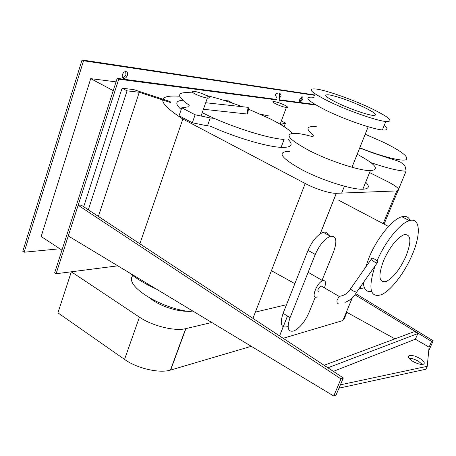 <?xml version="1.0" encoding="UTF-8"?>
<svg xmlns="http://www.w3.org/2000/svg" width="456" height="456" viewBox="0 0 456 456"><rect width="100%" height="100%" fill="white"/><g stroke="black" fill="none" stroke-linecap="round" stroke-linejoin="round"><path stroke-width="0.68" d="M422.353 364.418L418.465 361.255C414.886 359.248 411.745 358.256 409.026 358.285M419.748 358.365C423.915 361.021 425.191 362.947 423.584 364.156C421.07 364.84 417.496 363.922 412.868 361.403C408.684 358.701 407.442 356.769 409.152 355.623C411.688 354.99 415.222 355.908 419.748 358.365M427.238 366.305L340.404 384.813L338.99 388.153L425.927 369.223L427.238 366.305L429.079 347.164L415.365 339.218L333.347 371.372M415.365 339.218L417.873 333.535L414.464 331.575L324.113 365.284M327.915 367.787L417.873 333.535M68.263 235.951L78.153 205.24L340.963 378.913L333.729 396.025L68.263 235.951M78.153 205.24L81.219 205.114L343.311 377.944L340.963 378.913M333.729 396.025L336.095 394.976L343.311 377.944M394.936 338.859L346.395 312.075M294.867 283.643L271.423 270.704M354.99 294.758L431.627 341.453L429.079 347.164M355.72 293.658L433.2 340.803L431.627 341.453M428.731 350.812L433.2 340.803M361.237 285.599L359.887 288.836L359.225 288.46M359.887 288.836L364.384 287.753M365.182 134.246L383.456 142.243C401.861 151.358 409.34 157.195 405.897 159.76C401.263 161.481 381.125 156.374 359.773 147.79M276.82 97.635C274.592 94.7 275.395 93.144 279.237 92.967L279.67 93.166C281.722 95.144 281.455 96.746 278.867 97.966M284.122 126.682L285.49 123.029L281.335 120.96M268.88 115.978L260.205 114.114M280.03 124.157L281.232 124.266L281.044 124.762M281.232 124.266L285.49 123.029M276.057 104.019C280.012 105.86 283.444 107.035 286.351 107.536C288.54 107.673 287.884 106.846 284.39 105.051C280.508 103.238 277.111 102.076 274.204 101.557C271.941 101.38 272.557 102.201 276.057 104.019M321.668 281.249L333.649 251.621C337.4 240.876 336.346 235.758 330.486 236.265C324.672 238.665 319.599 244.735 315.261 254.465L290.079 317.587C286.567 328.155 287.953 332.572 294.234 330.839C300.077 327.676 304.996 321.6 308.986 312.616L315.261 297.107M287.405 326.638C281.073 328.32 279.636 323.885 283.096 313.34L308.045 250.395C312.343 240.694 317.427 234.663 323.287 232.315C325.915 231.654 327.636 232.6 328.445 235.148M324.484 287.725C326.182 282.874 325.761 280.491 323.218 280.565L322.74 280.708C316.829 282.498 310.622 298.982 316.504 297.158L316.994 297.004M356.962 291.675L356.518 292.29L352.174 290.535C350.664 289.229 350.316 288.386 351.12 288.01L371.52 258.843M371.971 258.238L371.942 258.244C369.81 258.552 375.311 263.363 377.22 262.855L377.249 262.85C379.335 262.513 373.88 257.754 371.971 258.238M356.518 292.29L356.507 292.296C353.759 297.278 349.894 300.641 344.918 302.385M338.164 303.428C337.178 303.462 336.807 302.419 337.052 300.304L339.082 296.349L339.617 296.286M318.596 291.994C317.176 290.603 317.957 288.551 320.933 285.826L321.964 286.425M248.184 107.365C247.568 110.101 247.374 112.336 247.614 114.068L247.625 114.051C248.241 111.321 248.434 109.087 248.201 107.348L248.184 107.365M188.425 111.275L195.117 114.758L192.335 122.772L179.054 115.784L181.784 107.816L188.425 111.275M188.784 106.761L181.784 107.816M288.26 139.496C293.732 145.048 291.355 147.664 281.124 147.351C266.731 146.775 234.868 137.364 210.113 126.067L207.446 125.862L210.227 117.973L214.229 118.326M195.117 114.758L210.227 117.973M207.446 125.862L192.335 122.772M195.202 94.004C199.58 96.096 203.621 97.453 207.332 98.074C210.256 98.279 209.845 97.373 206.083 95.35C201.803 93.303 197.813 91.958 194.113 91.32C191.087 91.063 191.452 91.958 195.202 94.004M251.279 346.309L170.424 370.112C159.418 373.549 137.051 368.442 124.545 359.419L57.918 312.844L71.318 271.793L139.433 317.154C152.236 325.926 174.779 331.449 185.666 328.679L211.755 322.477M255.371 312.103L286.522 304.699M346.908 312.36L344.16 318.961L343.448 319.171M276.678 99.436L117.181 78.352L118.748 79.173L56.094 273.742L117.819 265.837L71.318 271.793M202.236 112.638C227.282 125.594 267.609 138.63 284.111 139.422L281.124 147.351M292.382 133.317C288.711 129.259 281.232 124.391 269.929 118.714L248.326 109.087M242.182 106.693C229.419 101.882 217.472 98.148 206.351 95.486M193.486 93.035C176.575 91.171 175.178 95.253 189.297 105.285M181.192 109.537C174.922 103.905 175.406 100.816 182.651 100.269M150.674 298.634C159.133 305.668 176.814 311.653 187.798 311.248M132.85 275.578C123.188 285.912 164.126 310.707 194.324 311.967M129.242 272.722C136.156 278.519 145.213 283.974 156.402 289.098M383.627 260.479C377.938 276.125 378.828 283.119 386.306 281.449C393.471 277.59 400.032 269.171 405.988 256.204C411.728 241.173 411.09 233.991 404.079 234.652C396.823 238.038 390.005 246.645 383.627 260.479M374.992 266.059C367.952 288.454 370.044 298.019 381.267 294.753C390.866 290.74 404.557 272.899 412.104 255.029C421.122 234.538 420.386 217.05 409.414 220.647C400.288 223.007 385.092 241.686 376.987 261.049M371.577 291.452C366.624 292.33 363.865 289.4 363.318 282.652M365.604 267.301L369.046 257.629C376.992 238.095 392.496 219.028 401.861 216.742C405.868 215.665 408.604 216.913 410.069 220.476M313.249 136.834C306.364 134.896 300.715 133.739 296.297 133.357C283.415 133.135 287.725 138.88 309.231 150.594C329.523 161.031 359.647 170.818 370.375 170.652C380.076 169.746 375.681 164.28 357.19 154.248M365.701 182.189C369.981 186.532 369.029 188.875 362.851 189.211C351.998 189.827 321.959 180.32 301.866 169.706C280.605 157.747 276.478 151.626 289.474 151.346M338.021 103.216C349.718 108.796 366.55 114.667 372.729 115.368C378.611 115.642 375.334 112.757 362.885 106.721C349.484 100.656 338.312 96.723 329.375 94.916C322.54 94.204 325.424 96.974 338.021 103.216M330.269 102.127C349.039 111.116 376.303 120.584 385.804 121.53C394.679 121.758 389.304 117.141 369.673 107.673C352.174 99.459 328.024 90.892 317.148 89.142C305.896 87.82 310.274 92.146 330.269 102.127M384.18 125.548C388.489 128.923 387.896 130.393 382.396 129.954C372.848 129.196 345.614 119.842 326.929 110.785C307.03 100.696 302.733 96.21 314.036 97.322M139.861 243.783L182.845 119.027L305.218 183.511C315.341 188.926 330.395 193.64 336.3 193.298L396.777 190.921C400.978 190.158 398.151 187.171 388.295 181.967L369.599 172.573M352.3 297.882L342.872 320.551L283.165 338.278M179.618 96.222C156.083 94.728 157.16 102.326 182.845 119.027M233.067 103.387L228.61 100.924L223.924 100.366M232.189 103.084L233.136 103.193M170.116 101.545L133.802 89.615L122.077 88.213L127.059 90.847L139.268 92.266L170.401 102.486L170.116 101.545M98.399 216.44L139.268 92.266M88.339 209.806L127.059 90.847M83.693 206.745L122.077 88.213M122.607 77.731C124.089 77.549 125.195 76.511 125.93 74.607L125.725 71.535M127.366 75.354C126.625 77.269 125.514 78.312 124.032 78.478C122.413 78.221 121.872 76.956 122.407 74.67C123.154 72.738 124.277 71.695 125.77 71.535C127.378 71.809 127.914 73.085 127.366 75.354M299.609 101.306L301.445 99.015L301.667 96.906M302.647 99.59L300.418 101.984C299.501 101.836 299.307 100.907 299.837 99.203L302.077 96.809C302.983 96.968 303.177 97.897 302.647 99.59M113.236 90.63L90.715 78.643L116.052 81.863M90.715 78.643L41.165 236.521L61.953 250.156M59.844 248.771L24.157 252.219L83.545 60.756L314.782 95.35M117.181 78.352L54.68 272.791L56.094 273.742M315.067 104.509L279.186 99.767M24.157 252.219L22.8 251.307L82.046 59.975L83.545 60.756M82.046 59.975L314.925 94.985M316.031 105.079L279.152 100.234M276.644 99.904L118.748 79.173M359.693 147.978L371.999 152.669L389.698 158.454C397.757 160.837 398.595 161.281 400.727 162.285L404.141 164.958C404.791 164.918 405.447 166.993 406.102 171.177C398.652 170.949 386.927 168.104 370.922 162.644M313.768 135.489C305.32 128.78 306.175 125.862 316.333 126.734M315.261 254.465L308.045 250.395M283.096 313.34L290.079 317.587M124.545 359.419L139.433 317.154M185.905 328.622L170.669 370.044M383.165 223.645L396.777 190.921M252.949 318.356L305.218 183.511M336.374 193.293L320.266 233.768M287.519 316.031L279.596 335.929M408.433 357.247L409.152 355.623M384.066 224.118L397.951 190.756M398.635 189.12L406.102 171.177M279.67 93.166L278.964 102.822M286.351 107.536L280.138 124.169M323.287 232.315L330.486 236.265M308.148 272.295L322.74 280.708M377.249 262.85L356.535 292.285M339.116 296.337C344.041 295.819 347.905 293.299 350.715 288.768M339.082 296.349L320.933 285.826M247.545 114.063L203.416 109.269M248.201 107.348L205.702 102.731M201.056 116.018L207.332 98.074M170.424 370.112L185.666 328.679M338.791 200.287L388.518 226.461M401.861 216.742L409.414 220.647M362.851 189.211L370.375 170.652M341.669 193.087L344.411 186.225M351.992 167.249L368.18 126.745M382.396 129.954L385.804 121.53M279.539 335.89L287.462 315.997M320.163 233.831L336.3 193.298M122.618 77.742L124.032 78.478M299.786 101.677L300.418 101.984"/></g></svg>
